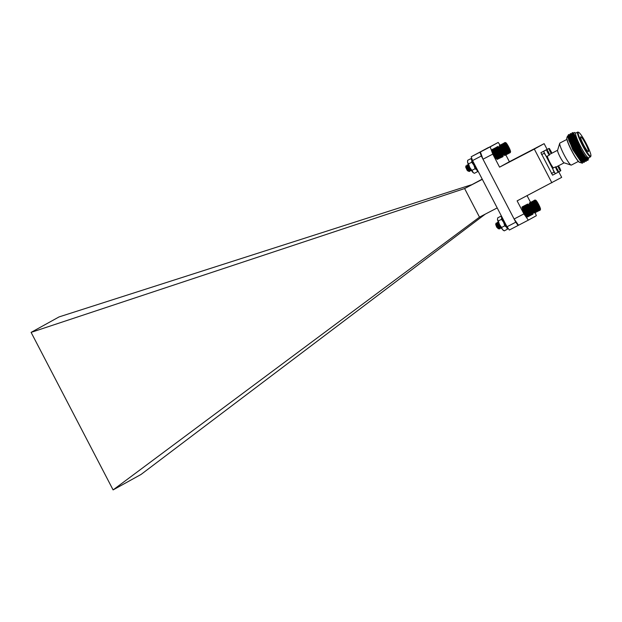 <?xml version="1.0" encoding="UTF-8"?>
<svg xmlns="http://www.w3.org/2000/svg" width="622" height="622" viewBox="0 0 622 622"><rect width="100%" height="100%" fill="white"/><g stroke="black" fill="none" stroke-linecap="round" stroke-linejoin="round"><path stroke-width="0.93" d="M502.934 156.627L499.357 151.581L497.639 147.476L497.546 146.636L497.95 146.706L492.056 149.77A5.442 0.739 -117.5 0 0 492.033 149.824L492.134 149.505M497.546 146.636L492.025 149.871A5.442 0.739 -117.5 0 1 492.033 149.824M492.15 149.435L492.018 150.026A5.442 0.739 -117.5 0 1 492.025 149.871M492.406 151.48L492.562 151.885A5.442 0.739 -117.5 0 1 492.406 151.48L498.3 148.417M492.562 151.885L492.741 152.32A5.442 0.739 -117.5 0 1 492.562 151.885L498.455 148.821M492.741 152.32L492.935 152.787A5.442 0.739 -117.5 0 1 492.741 152.32L498.634 149.257M492.935 152.787L493.153 153.261A5.442 0.739 -117.5 0 1 492.935 152.787L498.828 149.715M493.153 153.261L493.386 153.758A5.442 0.739 -117.5 0 1 493.153 153.261L499.046 150.197M493.386 153.758L493.627 154.264A5.442 0.739 -117.5 0 1 493.386 153.758L499.279 150.695M493.627 154.264L493.884 154.769A5.442 0.739 -117.5 0 1 493.627 154.264L499.528 151.193M493.884 154.769L494.148 155.275A5.442 0.739 -117.5 0 1 493.884 154.769L499.785 151.706M494.148 155.275L494.42 155.772A5.442 0.739 -117.5 0 1 494.148 155.275L500.049 152.203M494.42 155.772L494.692 156.254A5.442 0.739 -117.5 0 1 494.42 155.772L500.313 152.701M494.692 156.254L494.964 156.713A5.442 0.739 -117.5 0 1 494.692 156.254L500.586 153.183M494.964 156.713L495.229 157.156A5.442 0.739 -117.5 0 1 494.964 156.713L500.858 153.65M495.229 157.156L495.493 157.568A5.442 0.739 -117.5 0 1 495.229 157.156L501.122 154.093M495.493 157.568L495.742 157.949A5.442 0.739 -117.5 0 1 495.493 157.568L501.386 154.505M495.742 157.949L495.975 158.291A5.442 0.739 -117.5 0 1 495.742 157.949L501.635 154.886M495.975 158.291L496.201 158.594A5.442 0.739 -117.5 0 1 495.975 158.291L501.876 155.228M502.724 156.682L497.009 159.387L502.833 156.721M497.102 159.395L502.91 156.697M467.697 167.746L466.08 165.716L467.091 168.111A3.499 0.474 62.5 0 0 468.382 170.428L469.641 171.485L469.509 169.86M469.151 168.842L468.693 167.746M467.379 165.219L468.794 168.29L471.103 170.685M467.091 168.111L469.377 171.237L469.944 171.073L469.96 169.635M469.812 170.226L469.33 168.756M469.089 167.015L467.285 164.822L468.972 168.197L470.768 170.514L471.336 170.241M467.557 169.962L467.76 170.49M468.382 170.428L465.754 167.046L468.366 171.275L467.145 170.311L465.676 167.023L466.08 165.716M468.366 171.275L468.382 170.109M465.754 167.046L468.304 170.747L468.763 170.591M468.288 168.671L467.868 167.652M469.983 169.915L469.524 170.109L468.187 168.515L467.06 166.097L468.358 168.422L469.696 170.024L470.154 169.868M469.68 167.948L469.26 166.929M470.73 169.231L470.294 168.453M466.243 168.368L468.133 170.832L468.568 170.358M501.589 154.217A5.155 0.7 62.5 0 0 503.198 155.85A5.155 0.7 62.5 0 0 501.379 151.037A5.155 0.7 62.5 0 0 498.486 146.792A5.155 0.7 62.5 0 0 498.976 149.233A5.155 0.7 62.5 0 0 501.589 154.217M501.923 154.007A3.203 0.435 62.5 0 0 502.164 154.202A3.203 0.435 62.5 0 0 502.195 153.587A3.203 0.435 62.5 0 0 501.029 150.944A3.203 0.435 62.5 0 0 499.59 148.712A3.203 0.435 62.5 0 0 499.241 148.58A3.203 0.435 62.5 0 0 499.318 149.132A3.203 0.435 62.5 0 0 500.485 151.784A3.203 0.435 62.5 0 0 501.923 154.007M501.76 153.821L502.195 153.587L499.59 148.712M500.259 151.34L501.029 150.944M498.105 146.668L497.623 146.559M497.522 146.769L492.134 149.568M497.53 146.955L492.142 149.754M497.569 147.189L492.181 149.995M497.639 147.476L492.251 150.283M497.74 147.811L492.344 150.61M497.864 148.184L492.468 150.983M498.012 148.596L492.616 151.395M498.191 149.039L492.795 151.838M498.385 149.513L492.989 152.312M498.603 150.003L493.215 152.81M498.836 150.524L493.448 153.323M499.093 151.045L493.697 153.852M499.357 151.581L493.961 154.38M499.629 152.11L494.241 154.917M499.909 152.639L494.521 155.438M500.197 153.152L494.809 155.959M500.485 153.657L495.089 156.456M500.764 154.132L495.376 156.931M501.044 154.583L495.648 157.382M501.309 154.995L495.921 157.801M501.573 155.376L496.177 158.182M501.814 155.718L496.418 158.524M502.04 156.013L496.644 158.812M502.242 156.254L496.854 159.061M502.428 156.456L497.04 159.255M502.592 156.596L497.196 159.403M534.376 212.872L540.269 209.801L540.106 210.189L539.492 209.676L537.136 205.983L535.122 201.559L535.107 200.051M534.904 200.012L529.369 203.231M534.85 200.082L529.322 203.316A5.442 0.739 -117.5 0 1 529.33 203.293A5.442 0.739 -117.5 0 1 529.338 203.285L529.369 203.169M529.454 202.881L529.314 203.456A5.442 0.739 -117.5 0 1 529.322 203.316M529.664 204.856L529.812 205.252A5.442 0.739 -117.5 0 1 529.664 204.856L535.565 201.792M529.812 205.252L529.991 205.688A5.442 0.739 -117.5 0 1 529.812 205.252L535.713 202.189M529.991 205.688L530.177 206.139A5.442 0.739 -117.5 0 1 529.991 205.688L535.884 202.617M530.177 206.139L530.395 206.613A5.442 0.739 -117.5 0 1 530.177 206.139L536.078 203.075M530.395 206.613L530.62 207.11A5.442 0.739 -117.5 0 1 530.395 206.613L536.288 203.549M530.62 207.11L530.861 207.608A5.442 0.739 -117.5 0 1 530.62 207.11L536.514 204.039M530.861 207.608L531.118 208.113A5.442 0.739 -117.5 0 1 530.861 207.608L536.763 204.545M531.118 208.113L531.382 208.619A5.442 0.739 -117.5 0 1 531.118 208.113L537.011 205.05M531.382 208.619L531.647 209.116A5.442 0.739 -117.5 0 1 531.382 208.619L537.276 205.555M531.647 209.116L531.919 209.606A5.442 0.739 -117.5 0 1 531.647 209.116L537.548 206.053M531.919 209.606L532.191 210.073A5.442 0.739 -117.5 0 1 531.919 209.606L537.812 206.543M532.191 210.073L532.455 210.524A5.442 0.739 -117.5 0 1 532.191 210.073L538.084 207.009M532.455 210.524L532.72 210.944A5.442 0.739 -117.5 0 1 532.455 210.524L538.357 207.46M532.72 210.944L532.976 211.332A5.442 0.739 -117.5 0 1 532.72 210.944L538.613 207.88M532.976 211.332L533.217 211.682A5.442 0.739 -117.5 0 1 532.976 211.332L538.87 208.261M533.217 211.682L533.443 211.993A5.442 0.739 -117.5 0 1 533.217 211.682L539.111 208.619M534.314 212.864A5.442 0.739 -117.5 0 1 534.298 212.856L540.106 210.189M534.446 212.903L534.298 212.856A5.442 0.739 -117.5 0 1 534.158 212.778A5.442 0.739 -117.5 0 1 534.01 212.662A5.442 0.739 -117.5 0 1 533.839 212.483L534.282 212.848A5.442 0.739 -117.5 0 1 534.282 212.848L534.71 212.988M537.307 204.918A5.155 0.7 62.5 0 0 540.495 209.319A5.155 0.7 62.5 0 0 538.675 204.514A5.155 0.7 62.5 0 0 535.783 200.261A5.155 0.7 62.5 0 0 537.307 204.918M538.38 206.302A3.203 0.435 62.5 0 0 539.461 207.678A3.203 0.435 62.5 0 0 539.507 207.678A3.203 0.435 62.5 0 0 539.181 206.216A3.203 0.435 62.5 0 0 537.727 203.371A3.203 0.435 62.5 0 0 536.599 201.987A3.203 0.435 62.5 0 0 536.537 202.049A3.203 0.435 62.5 0 0 536.926 203.456A3.203 0.435 62.5 0 0 538.38 206.302M539.507 207.678L536.599 201.987M538.535 206.551L539.181 206.216M537.043 203.728L537.727 203.371M540.378 209.684L540.207 210.135M534.951 200.027L535.425 200.144M539.989 210.143L534.593 212.942M534.819 200.198L529.431 203.005M534.827 200.377L529.431 203.176M534.858 200.603L529.462 203.402M534.912 200.875L529.524 203.674M535.006 201.194L529.61 204M535.122 201.559L529.734 204.358M535.27 201.963L529.874 204.762M535.433 202.399L530.045 205.198M535.628 202.865L530.239 205.664M535.845 203.355L530.449 206.154M536.078 203.86L530.683 206.667M536.319 204.389L530.931 207.188M536.584 204.918L531.196 207.725M536.856 205.454L531.468 208.253M537.136 205.983L531.748 208.782M537.424 206.496L532.028 209.303M537.703 207.002L532.315 209.808M537.991 207.484L532.603 210.29M538.271 207.942L532.875 210.749M538.543 208.37L533.147 211.177M538.8 208.759L533.412 211.566M539.049 209.109L533.66 211.915M539.282 209.412L533.886 212.219M539.492 209.676L534.096 212.475M539.678 209.886L534.29 212.685M539.849 210.042L534.453 212.841M532.93 214.061L531.686 213.152L529.221 208.945L527.565 204.918L527.51 204.133L527.923 204.218L521.982 207.359A5.442 0.739 -117.5 0 1 521.982 207.359A5.442 0.739 -117.5 0 1 521.99 207.351L521.967 207.507A5.442 0.739 -117.5 0 1 521.982 207.367L522.115 206.939L521.982 207.367M522.309 208.891L522.457 209.287A5.442 0.739 -117.5 0 1 522.309 208.891L528.21 205.828M522.457 209.287L522.628 209.715A5.442 0.739 -117.5 0 1 522.457 209.287L528.358 206.224M522.628 209.715L522.822 210.166A5.442 0.739 -117.5 0 1 522.628 209.715L528.529 206.652M522.822 210.166L523.032 210.64A5.442 0.739 -117.5 0 1 522.822 210.166L528.716 207.103M523.032 210.64L523.257 211.13A5.442 0.739 -117.5 0 1 523.032 210.64L528.925 207.577M523.257 211.13L523.499 211.635A5.442 0.739 -117.5 0 1 523.257 211.13L529.159 208.067M523.499 211.635L523.755 212.141A5.442 0.739 -117.5 0 1 523.499 211.635L529.4 208.572M523.755 212.141L524.019 212.646A5.442 0.739 -117.5 0 1 523.755 212.141L529.649 209.078M524.019 212.646L524.284 213.144A5.442 0.739 -117.5 0 1 524.019 212.646L529.913 209.583M524.284 213.144L524.556 213.634A5.442 0.739 -117.5 0 1 524.284 213.144L530.177 210.08M524.556 213.634L524.828 214.108A5.442 0.739 -117.5 0 1 524.556 213.634L530.449 210.57M524.828 214.108L525.092 214.551A5.442 0.739 -117.5 0 1 524.828 214.108L530.721 211.037M525.092 214.551L525.357 214.979A5.442 0.739 -117.5 0 1 525.092 214.551L530.994 211.488M525.357 214.979L525.613 215.367A5.442 0.739 -117.5 0 1 525.357 214.979L531.25 211.908M525.613 215.367L525.854 215.717A5.442 0.739 -117.5 0 1 525.613 215.367L531.507 212.304M525.854 215.717L526.08 216.036A5.442 0.739 -117.5 0 1 525.854 215.717L531.748 212.654M526.927 216.907L527.363 217.055L526.927 216.907A5.442 0.739 -117.5 0 0 526.958 216.922L527.153 216.985M497.584 226.703L495.726 224.301L495.843 225.04L498.587 228.352L497.406 224.48L496.131 223.142L496.457 224.332A3.499 0.474 62.5 0 0 497.584 226.703L499.769 228.88L498.758 225.257M497.421 222.692L499.948 227.349L501.091 228.243L501.192 227.621M496.457 224.332L499.87 228.873L499.365 226.206M499.163 224.55L498.339 222.948L497.328 222.357L500.119 227.255L501.379 227.916M497.297 227.03L497.608 227.745M495.843 225.04L498.416 228.842L496.605 227.014L495.843 224.62M496.061 223.15L495.726 224.34L497.833 227.722L498.758 228.258L497.95 225.18M498.416 228.842L498.385 227.52M497.118 223.578L499.777 227.52L499.342 224.456M500.461 226.385L499.831 225.226M497.11 223.586L499.054 227.092L499.917 227.691L500.01 227.116M530.449 209.894A5.155 0.7 62.5 0 0 533.147 213.385A5.155 0.7 62.5 0 0 531.328 208.572A5.155 0.7 62.5 0 0 528.436 204.327A5.155 0.7 62.5 0 0 530.449 209.894M531.328 210.819A3.203 0.435 62.5 0 0 532.121 211.737A3.203 0.435 62.5 0 0 532.222 211.674A3.203 0.435 62.5 0 0 531.608 209.746A3.203 0.435 62.5 0 0 530.092 206.97A3.203 0.435 62.5 0 0 529.19 206.115A3.203 0.435 62.5 0 0 529.812 208.043A3.203 0.435 62.5 0 0 531.328 210.819M529.19 206.115L532.222 211.674M530.893 210.119L531.608 209.746M529.485 207.282L530.092 206.97M527.619 204.086L528.086 204.21M533.038 213.75L532.852 214.201M527.028 216.93L532.836 214.24M527.51 204.133L522.115 206.939M527.479 204.249L522.083 207.056M527.479 204.42L522.083 207.227M527.51 204.646L522.115 207.445M527.565 204.918L522.177 207.717M527.65 205.229L522.262 208.036M527.767 205.594L522.379 208.393M527.915 205.991L522.519 208.798M528.078 206.426L522.69 209.233M528.272 206.893L522.877 209.692M528.482 207.383L523.086 210.182M528.716 207.888L523.32 210.695M528.957 208.409L523.568 211.216M529.221 208.945L523.833 211.744M529.493 209.474L524.097 212.281M529.773 210.003L524.377 212.81M530.053 210.524L524.665 213.33M530.341 211.029L524.952 213.836M530.628 211.519L525.232 214.318M530.908 211.978L525.512 214.777M531.18 212.405L525.784 215.204M531.437 212.794L526.049 215.601M531.686 213.152L526.298 215.951M531.919 213.455L526.523 216.262M532.129 213.719L526.741 216.526M532.323 213.929L526.927 216.736M532.494 214.092L527.098 216.891M532.634 214.193L527.246 217M532.751 214.248L527.363 217.055M510.328 152.421L509.154 151.651L506.697 147.507L505.08 143.736L504.893 142.57L505.297 142.64L499.404 145.711M504.893 142.57L499.365 145.812A5.442 0.739 -117.5 0 1 499.38 145.766A5.442 0.739 -117.5 0 1 499.388 145.735M499.497 145.369L499.365 145.96A5.442 0.739 -117.5 0 1 499.365 145.812M499.746 147.406L499.901 147.818A5.442 0.739 -117.5 0 1 499.746 147.406L505.639 144.343M499.901 147.818L500.08 148.254A5.442 0.739 -117.5 0 1 499.901 147.818L505.795 144.747M500.08 148.254L500.275 148.712A5.442 0.739 -117.5 0 1 500.08 148.254L505.974 145.183M500.275 148.712L500.492 149.194A5.442 0.739 -117.5 0 1 500.275 148.712L506.168 145.649M500.492 149.194L500.726 149.684A5.442 0.739 -117.5 0 1 500.492 149.194L506.386 146.123M500.726 149.684L500.967 150.19A5.442 0.739 -117.5 0 1 500.726 149.684L506.619 146.621M500.967 150.19L501.223 150.695A5.442 0.739 -117.5 0 1 500.967 150.19L506.868 147.126M501.223 150.695L501.487 151.2A5.442 0.739 -117.5 0 1 501.223 150.695L507.124 147.632M501.487 151.2L501.76 151.698A5.442 0.739 -117.5 0 1 501.487 151.2L507.389 148.129M501.76 151.698L502.032 152.18A5.442 0.739 -117.5 0 1 501.76 151.698L507.653 148.627M502.032 152.18L502.304 152.647A5.442 0.739 -117.5 0 1 502.032 152.18L507.925 149.117M502.304 152.647L502.568 153.082A5.442 0.739 -117.5 0 1 502.304 152.647L508.197 149.575M502.568 153.082L502.825 153.502A5.442 0.739 -117.5 0 1 502.568 153.082L508.462 150.019M502.825 153.502L503.081 153.875A5.442 0.739 -117.5 0 1 502.825 153.502L508.726 150.431M503.081 153.875L503.315 154.225A5.442 0.739 -117.5 0 1 503.081 153.875L508.975 150.812M503.315 154.225L503.54 154.52A5.442 0.739 -117.5 0 1 503.315 154.225L509.216 151.154M510.063 152.623L504.784 155.461L510.172 152.654M504.442 155.329L510.258 152.631M509.605 151.115A5.155 0.7 62.5 0 0 510.545 151.784A5.155 0.7 62.5 0 0 508.718 146.979A5.155 0.7 62.5 0 0 505.834 142.726A5.155 0.7 62.5 0 0 506.611 145.828A5.155 0.7 62.5 0 0 509.605 151.115M509.511 150.143A3.203 0.435 62.5 0 0 509.309 148.876A3.203 0.435 62.5 0 0 507.894 146.038A3.203 0.435 62.5 0 0 506.689 144.459A3.203 0.435 62.5 0 0 506.588 144.514A3.203 0.435 62.5 0 0 506.891 145.719A3.203 0.435 62.5 0 0 508.306 148.565A3.203 0.435 62.5 0 0 509.511 150.143L506.689 144.459M508.703 149.194L509.309 148.876M507.187 146.411L507.894 146.038M505.453 142.601L504.971 142.5M510.437 152.118L510.281 152.569M504.87 142.702L499.474 145.501M504.877 142.889L499.482 145.688M504.916 143.122L499.52 145.929M504.986 143.41L499.59 146.209M505.08 143.736L499.684 146.543M505.204 144.11L499.808 146.916M505.352 144.522L499.964 147.328M505.531 144.965L500.135 147.772M505.725 145.439L500.337 148.238M505.943 145.929L500.554 148.736M506.176 146.442L500.788 149.249M506.432 146.971L501.037 149.778M506.697 147.507L501.301 150.306M506.969 148.036L501.581 150.843M507.249 148.565L501.861 151.364M507.536 149.078L502.141 151.885M507.824 149.583L502.428 152.382M508.104 150.058L502.708 152.864M508.384 150.508L502.988 153.315M508.648 150.928L503.26 153.727M508.905 151.309L503.517 154.108M509.154 151.651L503.758 154.45M509.379 151.947L503.983 154.746M509.581 152.188L504.193 154.995M509.768 152.39L504.38 155.189M509.931 152.53L504.535 155.337M507.638 227.395L507.435 229.215L504.255 230.863L503.144 230.171A6.337 0.863 -117.5 0 1 502.421 229.432A6.337 0.863 -117.5 0 1 499.45 224.48A6.337 0.863 -117.5 0 1 497.507 219.675A6.337 0.863 -117.5 0 1 497.468 219.255A6.337 0.863 -117.5 0 1 497.468 219.208M507.435 229.215L506.596 227.255L504.761 225.825L503.626 222.311L501.487 219.317L501.682 217.506L500.889 216.207L501.814 216.767M504.255 230.863L502.421 229.432L501.581 227.473L504.761 225.825M501.581 227.473L499.45 224.48L498.308 220.973L501.487 219.317M498.308 220.973L497.507 219.675L497.709 217.855L500.889 216.207M497.507 219.675L497.468 219.255M506.658 226.081L505.997 226.431A6.337 0.863 -117.5 0 1 502.755 220.476A6.337 0.863 -117.5 0 1 501.736 216.829L501.822 216.79A6.337 0.863 62.5 0 0 501.682 217.506A6.337 0.863 62.5 0 0 503.626 222.311A6.337 0.863 62.5 0 0 506.596 227.255A6.337 0.863 62.5 0 0 507.676 227.815M473.272 172.675A6.337 0.863 -117.5 0 1 473.187 172.628A6.337 0.863 -117.5 0 1 472.65 172.107A6.337 0.863 -117.5 0 1 469.727 167.396A6.337 0.863 -117.5 0 1 467.604 162.358A6.337 0.863 -117.5 0 1 467.503 161.704A6.337 0.863 -117.5 0 1 467.511 161.627M473.187 172.628L474.384 173.305L477.564 171.656L476.825 169.93L475.084 168.725L473.902 165.219L471.725 162.233L471.779 160.188L470.846 158.664L471.873 159.232M473.459 172.807L471.904 170.381L475.084 168.725M471.904 170.381L469.727 167.396L468.537 163.889L471.725 162.233M468.537 163.889L467.604 162.358L467.658 160.32L470.846 158.664M477.719 170.482L477.564 171.656M472.044 159.349A6.337 0.863 62.5 0 0 471.779 160.188A6.337 0.863 62.5 0 0 473.902 165.219A6.337 0.863 62.5 0 0 476.825 169.93A6.337 0.863 62.5 0 0 477.696 170.436M507.84 227.932L507.583 228.072A6.337 0.863 -117.5 0 1 506.526 227.17L507.093 226.875M506.526 227.17L506.199 226.33M477.712 170.475L477.626 170.521A6.337 0.863 -117.5 0 1 476.569 169.619L477.121 169.332M476.701 168.539L476.04 168.881A6.337 0.863 -117.5 0 1 472.798 162.925A6.337 0.863 -117.5 0 1 471.779 159.279L472.044 159.146M476.569 169.619L476.234 168.78M570.887 141.902A13.941 1.889 62.5 0 0 569.612 140.067M566.976 137.656A13.941 1.889 62.5 0 0 571.727 150.889A13.941 1.889 62.5 0 0 579.828 162.389M582.892 162.101L582.573 163.104L581.788 162.948A15.838 2.146 62.5 0 0 582.161 163.151L579.657 162.326A13.941 1.889 -117.5 0 1 571.836 150.835A13.941 1.889 -117.5 0 1 566.922 137.835L567.451 136.094L568.026 135.954M569.441 139.623A13.941 1.889 -117.5 0 1 571.004 141.847L570.491 142.111M578.717 156.682A13.941 1.889 -117.5 0 1 579.043 157.529M588.404 151.644A8.358 1.135 62.5 0 0 585.543 143.69A8.358 1.135 62.5 0 0 580.684 136.809A8.358 1.135 62.5 0 0 583.537 144.755A8.358 1.135 62.5 0 0 588.396 151.651A8.358 1.135 62.5 0 0 588.404 151.644M590.744 156.145A13.427 1.819 62.5 0 0 590.9 155.92A13.427 1.819 62.5 0 0 586.157 143.387A13.427 1.819 62.5 0 0 578.623 132.315A13.427 1.819 62.5 0 0 582.511 144.273A13.427 1.819 62.5 0 0 590.744 156.145M590.9 155.92L590.698 156.589A13.941 1.889 -117.5 0 1 590.535 156.822A13.941 1.889 -117.5 0 1 590.527 156.83A13.941 1.889 -117.5 0 1 582.425 145.354A13.941 1.889 -117.5 0 1 577.659 132.097A13.941 1.889 -117.5 0 1 577.667 132.097A13.941 1.889 -117.5 0 1 577.955 132.089L578.623 132.315M577.667 132.097L575.77 133.085A13.941 1.889 62.5 0 0 580.536 146.341A13.941 1.889 62.5 0 0 588.63 157.809L590.527 156.83M581.788 162.948L572.745 149.591L567.451 136.094M569.076 136.856L568.314 136.14L569.107 136.972M580.855 159.053L581.29 160.515M581.43 160.678L581.267 159.582M582.697 161.883A15.838 2.146 62.5 0 0 582.534 161.044M581.197 156.993A15.838 2.146 62.5 0 0 580.66 155.671M575.886 133.022L574.192 132.47L573.741 132.968L580.691 149.07C584.828 156.386 587.386 159.698 588.358 159.014L584.672 156.122L579.035 147.15L574.44 137.602L573.437 133.139L573.888 132.906M586.803 159.908L586.321 160.165L582.814 157.094L577.177 148.114L572.582 138.566L571.587 134.111L572.551 134.033M572.007 134.204L572.784 134.927M583.887 156.285L584.346 157.778M584.501 158.4L584.688 159.294M584.766 160.445L584.649 160.942M585.084 160.725L584.462 161.129L580.956 158.058L575.319 149.086L570.724 139.53L569.729 135.075L570.693 135.005M570.149 135.168L570.934 135.891M581.982 157.094L582.487 158.742M582.907 161.409L582.791 161.907M583.226 161.689L582.604 162.093L579.105 159.022L573.468 150.05L568.873 140.502L567.87 136.039L568.835 135.969M580.691 149.07L574.883 137.369L573.741 132.968M586.764 159.932L586.289 159.916M587.72 160.398L585.916 159.722L583.257 156.861L577.62 147.888L573.025 138.341L571.875 134.298L572.427 132.914M584.797 157.568L585.053 158.649M584.905 160.896L584.431 160.88M585.963 161.215L584.066 160.686L581.407 157.825L575.77 148.852L571.175 139.305L570.016 135.262L570.576 133.878M573.531 138.628L574.425 140.067M581.788 155.088L582.231 156.301M582.876 158.299L583.195 159.613M583.055 161.86L582.581 161.852M584.112 162.179L582.208 161.65L579.548 158.789L573.912 149.816L569.317 140.269L568.158 136.226L568.718 134.842M571.672 139.592L572.574 141.031M581.018 159.263L581.345 160.577M586.733 160.258L583.918 157.218L577.962 147.709L573.111 137.594L571.898 133.318M585.877 158.944L586.01 159.667M584.874 161.222L582.06 158.182L576.112 148.674L571.26 138.558L570.04 134.282M571.424 134.616L572.022 135.324M572.52 135.993L573.919 138.053M582.371 154.785L582.589 155.36M583.024 156.55L583.506 157.972M583.957 159.613L584.159 160.631M583.024 162.186L580.209 159.146L574.254 149.645L569.402 139.522L568.189 135.246M570.662 136.957L572.069 139.017M588.746 157.755L588.031 160.095A15.838 2.146 -117.5 0 1 587.837 160.367A15.838 2.146 -117.5 0 1 582.837 154.676L578.483 147.445L573.632 137.322L572.59 132.595L573.881 133.248M586.608 160.173L586.274 161.176L582.581 157.91L576.625 148.409L571.774 138.294L570.732 133.559L572.03 134.212M572.077 134.492L573.041 135.72M583.133 155.142L583.825 157.102M584.75 161.137L584.423 162.14L580.723 158.882L574.775 149.373L569.923 139.258L568.873 134.523L570.172 135.176M570.218 135.456L571.183 136.685M581.259 156.052L581.974 158.066M588.358 159.014C587.666 160.165 585.823 158.719 582.837 154.676M578.374 161.432L571.338 165.087A12.417 1.687 -117.5 0 1 571.338 165.087A12.417 1.687 -117.5 0 1 571.082 165.094A12.417 1.687 -117.5 0 1 564.115 154.855A12.417 1.687 -117.5 0 1 559.73 143.27A12.417 1.687 -117.5 0 1 559.886 143.06L566.914 139.398M570.654 142.026A12.417 1.687 62.5 0 0 570.125 141.28M558.906 167.357L560.368 169.689L558.673 166.439M559.746 168.966L560.127 168.772L559.287 167.147M557.467 170.241L558.074 170.949L557.841 170.039L556.387 167.707L557.467 170.241L557.841 170.039L556.387 167.707M547.725 151.535L549.179 153.859L547.492 150.617M548.565 153.144L548.946 152.95L548.106 151.325M550.859 151.9L551.473 152.608L551.24 151.69L549.786 149.358L550.859 151.9L551.24 151.69L549.786 149.358M560.368 169.689L560.127 168.772M558.074 170.949L557.841 170.039M549.179 153.859L548.946 152.95M551.473 152.608L551.24 151.69M558.245 165.895L560.795 170.405L558.478 165.779M556.915 169.503L558.509 171.672L556.045 166.937L556.915 169.503M548.021 152.421L549.607 154.583L547.15 149.855L548.021 152.421M551.908 153.199L549.444 148.596L551.706 153.307M560.795 170.405L560.671 170.801A2.993 0.404 -117.5 0 1 560.64 170.856A2.993 0.404 -117.5 0 1 558.898 168.399A2.993 0.404 -117.5 0 1 557.903 166.074M558.509 171.672L558.385 172.069A2.993 0.404 -117.5 0 1 558.346 172.115A2.993 0.404 -117.5 0 1 556.612 169.658A2.993 0.404 -117.5 0 1 555.594 166.813A2.993 0.404 -117.5 0 1 555.656 166.813L556.045 166.937M549.607 154.583L549.49 154.979A2.993 0.404 -117.5 0 1 549.451 155.034A2.993 0.404 -117.5 0 1 547.718 152.577A2.993 0.404 -117.5 0 1 546.691 149.723A2.993 0.404 -117.5 0 1 546.754 149.723L547.15 149.855M551.356 153.486A2.993 0.404 -117.5 0 1 550.011 151.317A2.993 0.404 -117.5 0 1 548.985 148.464A2.993 0.404 -117.5 0 1 549.047 148.464L549.444 148.596M548.985 148.464L540.891 152.693L552.585 175.163L556.814 172.916M555.594 166.813L552.733 168.298A2.993 0.404 62.5 0 0 552.694 168.352A2.993 0.404 62.5 0 0 553.759 171.151A2.993 0.404 62.5 0 0 555.43 173.608A2.993 0.404 62.5 0 0 555.493 173.6L558.346 172.115M546.691 149.723L543.838 151.208A2.993 0.404 62.5 0 0 543.799 151.263A2.993 0.404 62.5 0 0 544.864 154.062A2.993 0.404 62.5 0 0 546.536 156.519A2.993 0.404 62.5 0 0 546.598 156.519L549.451 155.034M546.093 149.902L540.891 152.693M543.558 151.301L555.259 173.779M554.085 172.107L551.411 173.499M544.258 153.23L541.583 154.621M552.686 168.492L553.642 171.205L555.291 173.538M543.791 151.403L544.748 154.116L546.396 156.449M553.471 167.917A7.091 0.964 -117.5 0 1 549.871 162.381A7.091 0.964 -117.5 0 1 547.313 156.145M571.082 165.094L564.053 162.801A7.091 0.964 -117.5 0 1 560.08 156.954A7.091 0.964 -117.5 0 1 557.576 150.33L559.73 143.27M558.789 171.812L561.682 177.371L517.123 200.867L523.911 213.898L528.327 220.141L518.523 225.242L514.114 218.998L482.991 159.216L480.386 151.97L498.191 142.446L490.183 146.878L492.787 154.116L482.991 159.216M505.849 154.925L509.387 161.728L499.575 167.155L492.787 154.116M500.026 145.043L498.191 142.446M551.869 182.798L534.321 149.086L544.133 143.659L509.387 161.728M544.133 143.659L547.135 149.428M527.075 195.689L530.512 202.298M488.457 147.507L471.188 156.767L490.183 146.878M514.114 218.998L523.911 213.898M534.321 149.086L499.575 167.155M535.262 212.74L536.327 215.717L528.327 220.141M482.322 179.323L464.51 188.59L482.229 179.144M518.523 225.234L509.325 230.031L507.008 226.758L472.557 160.569L471.188 156.767M507.008 226.758L515.778 222.194L481.327 156.013L472.557 160.569M497.203 207.927L479.492 217.132L464.603 188.536M464.51 188.59L31.1 332.381L113.103 489.911L479.492 217.132M113.103 489.911L141.046 474.454L485.284 214.123M31.1 332.381L59.043 316.925L471.352 184.804M479.959 152.211L481.327 156.013M515.778 222.194L518.095 225.475M468.35 170.778L469.315 171.408M467.06 166.105L467.099 164.947M469.742 170.055L470.706 170.685M468.452 165.382L468.49 164.224M468.576 171.058L468.591 170.638M498.486 146.792L498.074 146.652M503.198 155.85L502.98 156.55M535.783 200.261L535.262 200.09M540.495 209.319L540.339 209.832M498.385 228.243L499.349 228.88M497.11 223.593L497.149 222.435M499.777 227.52L500.741 228.157M499.987 228.554L500.026 227.395M498.619 228.616L498.634 228.118M528.436 204.327L527.868 204.14M533.147 213.385L533.007 213.836M505.834 142.726L505.429 142.594M510.545 151.784L510.335 152.468M572.598 132.595L572.077 132.859M570.739 133.559L570.218 133.831M568.881 134.523L568.36 134.795M586.282 161.176L585.761 161.448M584.423 162.14L583.903 162.412M578.538 156.775L579.059 156.503M580.388 155.811L580.909 155.539M582.246 154.847L582.767 154.575M572.349 141.147L572.87 140.875M573.43 140.588L573.873 140.354M574.199 140.183L574.72 139.911M560.64 170.856L558.4 172.014M557.6 150.244L549.607 154.396M564.146 162.832L556.138 166.991"/></g></svg>
